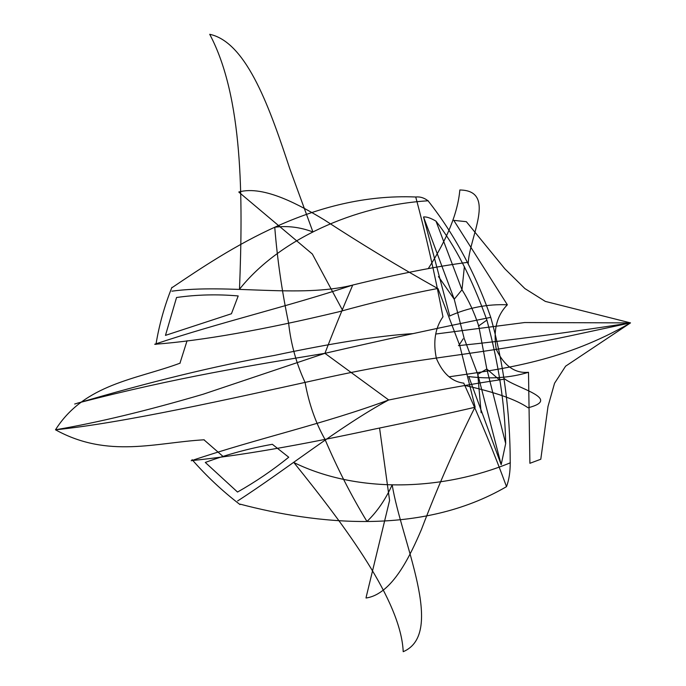 <?xml version="1.0" encoding="UTF-8"?>
<svg xmlns="http://www.w3.org/2000/svg" width="686" height="686" viewBox="0 0 686 686"><rect width="100%" height="100%" fill="white"/><g stroke="black" fill="none" stroke-linecap="round" stroke-linejoin="round"><path stroke-width="1.03" d="M459.766 345.547L437.994 288.574M172.289 287.485C228.661 249.472 312.979 192.706 415.733 196.993C420.149 196.556 424.282 197.851 428.141 200.895C454.586 234.492 475.458 273.311 490.747 317.352C503.687 363.391 510.178 411.883 510.221 462.818C510.23 472.097 508.986 480.037 506.508 486.657C420.75 536.589 314.608 523.744 240.186 504.159M238.797 191.994C264.161 184.937 301.034 205.826 324.349 219.897C360.965 243.822 398.746 266.683 437.702 288.497C406.103 294.5 373.064 302.286 338.592 311.856C263.621 329.829 202.37 340.642 154.847 344.278M467.981 262.318C436.81 266.314 398.377 273.894 352.69 285.05M171.903 291.173C227.821 283.541 299.559 298.444 352.715 285.076C286.825 306.942 221.064 322.017 154.693 344.252M240.023 504.587C222.581 491.219 206.597 476.23 192.063 459.629M237.639 500.943C286.156 469.678 339.664 426.4 388.713 399.938M436.425 358.555C432.917 341.954 435.121 328.011 443.019 316.718M415.733 196.993C425.895 234.732 434.958 274.657 442.942 316.778M428.253 200.775C354.233 205.337 278.713 239.68 239.405 289.355M239.097 192.346L312.404 254.077M312.353 254.034L342.528 310.226M435.807 334.022L524.653 322.54L630.511 322.892L565.616 366.17L554.554 383.26L548.003 406.446L540.791 459.243L529.901 463.299L528.503 372.284C510.641 377.789 490.722 379.221 468.752 376.58M496.261 349.371C504.219 365.947 514.963 373.587 528.503 372.284M464.233 338.67L477.765 374.316L501.174 464.696L468.692 376.391M501.174 464.696L505.685 443.542C504.973 405.057 498.713 363.914 486.897 320.105C471.848 278.182 454.878 245.194 435.987 221.141L461.987 289.784L464.371 266.648M464.216 338.635L454.235 299.233L461.987 289.784C468.427 299.833 474.026 311.916 478.777 326.03L486.811 369.008L505.685 443.542M438.457 276.569L454.235 299.233L423.545 216.973L449.802 316.126M352.715 285.076C342.348 309.352 333.079 332.101 324.924 353.324L203.09 394.253C146.855 410.768 97.661 422.61 55.489 429.788C84.584 383.774 136.257 379.53 180.195 363.126M176.551 297.492L165.472 335.377L231.439 313.751L238.196 295.949C217.419 294.105 196.873 294.62 176.551 297.492M293.685 462.33C346.747 528.066 400.993 601.073 403.205 651.7C446.243 633.401 401.284 540.834 392.178 484.831C385.481 499.597 377.068 511.807 366.967 521.471C351.481 496.004 337.495 468.658 325.01 439.434C315.543 422.645 308.897 403.634 305.073 382.411C296.369 363.666 290.898 344.012 288.66 323.432C281.946 291.404 277.315 259.334 274.752 227.238C287.365 225.574 300.099 227.143 312.936 231.962L289.835 168.842C270.807 111.535 247.535 42.266 209.719 34.3C243.05 97.086 243.058 197.191 239.491 289.406M428.261 268.638C447.341 238.831 457.871 212.617 459.834 189.988C497.504 190.511 468.812 237.836 468.195 264.05M223.43 456.782L204.042 439.88M459.723 345.41L475.166 407.192M366.032 598.012C392.426 594.239 410.477 555.043 421.401 529.601C437.359 487.609 455.204 446.843 474.935 407.287C443.705 414.507 410.485 421.719 375.276 428.922C299.816 445.317 238.488 455.89 191.308 460.632M504.579 379.118C473.572 383.62 434.95 390.583 388.722 400.007M490.747 317.352C440.481 327.454 385.206 339.45 324.924 353.324L388.713 399.964C323.552 424.145 257.516 438.345 191.205 460.76M171.929 287.314C164.486 305.827 159.169 324.864 155.962 344.415M436.407 358.478C442.813 373.51 451.954 381.733 463.839 383.157M506.508 486.657C494.692 454.278 480.432 419.755 463.719 383.088M510.367 462.784C443.55 490.344 358.478 494.22 293.651 462.441M366.075 597.532L389.597 500.386M389.588 500.48L379.667 428.75M449.21 376.786C506.062 368.579 565.187 360.673 630.511 322.892L545.319 301.403L524.884 288.574L504.879 268.843L466.343 221.681L453.772 220.369L507.357 304.798C487.506 303.958 468.298 307.671 449.742 315.929M496.261 349.354C493.071 330.386 496.767 315.534 507.357 304.798M423.545 216.973C426.486 216.622 430.628 218.011 435.987 221.141M481.126 412.732L477.765 374.316L486.811 369.008L500 380.344M237.519 492.042L205.294 462.45C227.572 454.295 249.918 448.241 272.351 444.296L288.737 457.228C272.625 470.244 255.552 481.855 237.519 492.042M464.876 385.481C495.429 392.272 516.498 399.706 528.083 407.776C562.794 398.849 515.906 388.113 504.038 378.432M187.064 340.745L179.989 363.108M204.222 439.795C155.979 442.47 108.105 458.823 55.489 429.788C121.774 423.125 226.526 399.784 326.733 377.617C357.252 370.972 384.366 365.852 408.076 362.277C461.001 353.976 505.248 349.663 568.951 336.097L630.511 322.892C567.639 332.719 510.29 340.307 458.471 345.65M478.382 326.116L486.897 320.105M458.9 345.427L463.136 338.85M412.723 333.628C378.423 335.831 332.281 343.103 274.323 355.434C216.313 365.629 149.771 381.828 74.688 404.02M324.924 353.324C253.588 365.106 177.571 377.103 77.244 403.205"/></g></svg>
